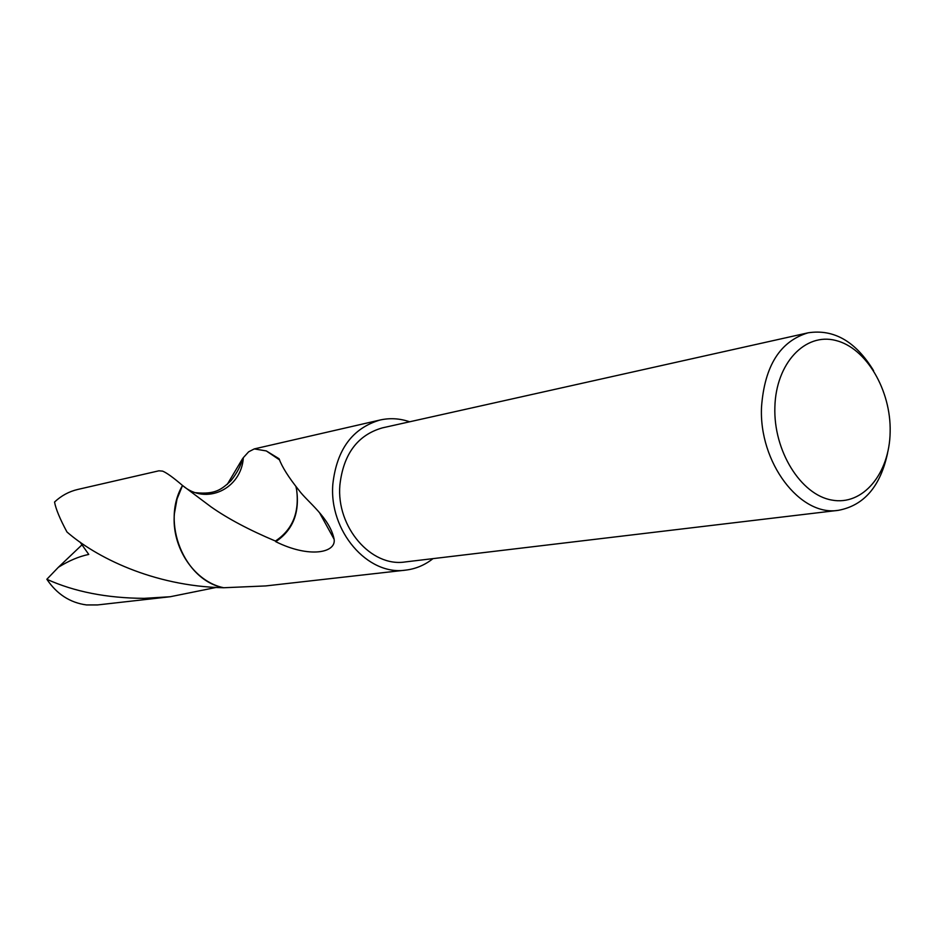 <?xml version="1.0" encoding="UTF-8"?>
<svg xmlns="http://www.w3.org/2000/svg" width="937" height="937" viewBox="0 0 937 937"><rect width="100%" height="100%" fill="white"/><g stroke="black" fill="none" stroke-linecap="round" stroke-linejoin="round"><path stroke-width="1.41" d="M887.632 452.864C880.487 486.326 864.09 505.476 838.451 510.314C800.139 516.873 758.654 462.468 761.535 406.763C764.639 365.852 780.17 341.197 808.127 332.811C833.93 328.852 855.75 341.478 873.6 370.677M838.451 510.314L405.206 561.942C371.181 567.424 336.196 527.133 339.873 485.097C343.387 454.14 357.536 435.073 382.308 427.893L808.127 332.811M890.15 431.992C889.564 473.7 862.872 505.992 831.798 500.065C800.725 494.783 773.33 450.72 774.876 406.986C775.965 363.158 805.176 332.412 835.734 340.459C866.315 347.873 891.181 390.378 890.15 431.992M223.685 587.757C194.439 581.807 171.272 547.466 174.387 513.699L177.034 498.964L182.539 485.483C205.988 505.816 241.418 488.927 243.339 457.654L248.645 451.81L254.302 448.905L266.295 450.931L279.05 458.72C282.049 466.954 288.69 477.483 298.985 490.32C307.055 501.494 329.847 517.786 334.122 539.267C336.324 552.9 309.187 558.347 275.747 541.668L275.419 541.047C249.207 530.002 227.738 518.606 210.989 506.835L182.516 485.483C173.251 477.519 166.599 472.74 162.593 471.124L158.903 470.807L77.771 489.454C69.045 491.492 61.303 495.685 54.545 502.033C55.81 508.99 59.956 518.969 66.96 531.982C95.164 556.637 152.426 586.14 223.674 587.757L223.674 587.745C184.308 580.565 160.649 522.518 182.516 485.483L177.023 498.964L174.387 513.699C171.284 547.466 194.451 581.807 223.697 587.745L265.721 585.93L405.721 570.118C367.737 576.021 328.735 530.951 332.858 483.96C336.793 449.455 352.535 428.139 380.082 420.01C389.944 417.82 399.794 418.406 409.633 421.791M432.999 558.628C424.848 565.081 415.747 568.911 405.721 570.118M243.339 457.654L242.144 459.353C241.008 465.396 237.319 472.482 231.064 480.634C221.343 489.676 215.205 494.56 195.774 492.71M295.951 486.666L296.654 489.969C299.477 512.773 292.391 529.803 275.419 541.047M275.747 541.668C292.801 530.201 299.77 512.961 296.654 489.969M216.131 587.452L170.253 596.728L97.495 604.939L86.462 604.939C70.052 602.702 56.852 594.152 46.85 579.277L58.387 567.272C68.893 560.713 79.024 556.426 88.757 554.435L80.102 542.136M227.269 484.359L242.144 459.353M170.253 596.728L144.064 598.356C106.795 598.111 74.386 591.751 46.85 579.277M58.387 567.272L82.034 544.795M323.57 517.786L322.902 518.22M254.302 448.905L380.082 420.01M266.295 450.931L279.683 459.985M334.122 539.267L319.822 513.277"/></g></svg>
